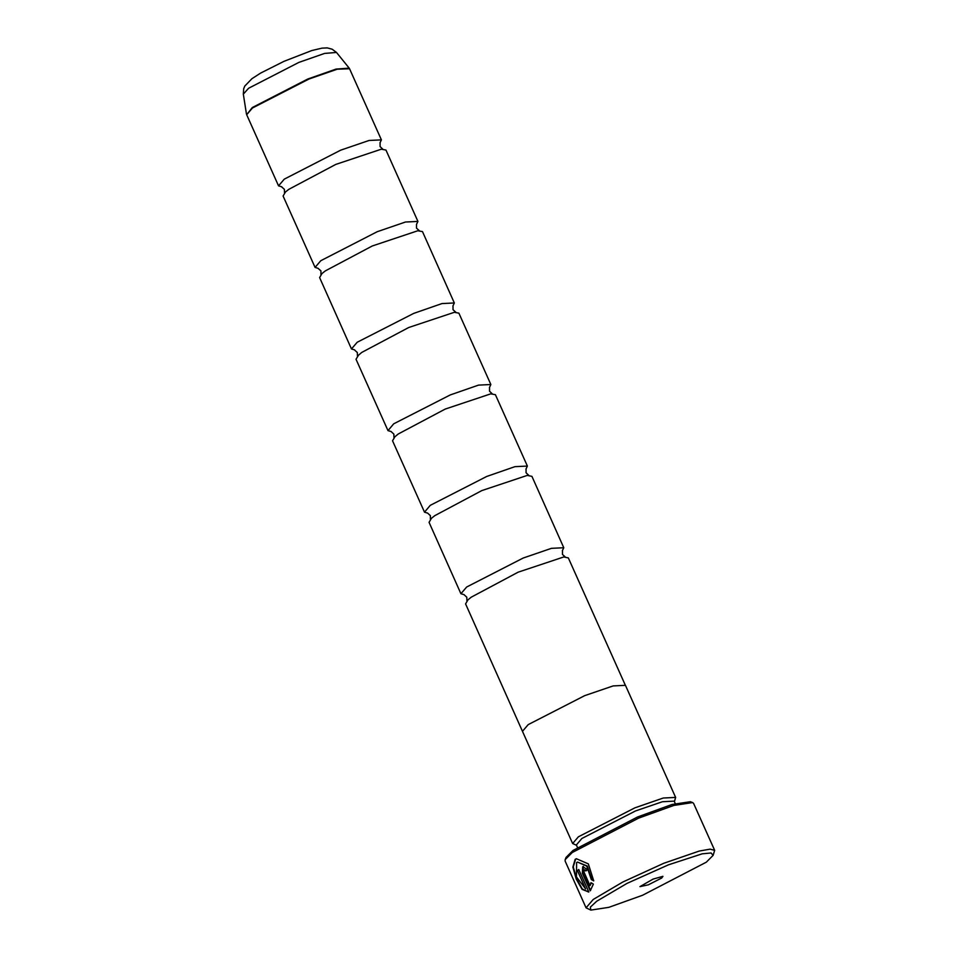 <?xml version="1.0" encoding="UTF-8"?>
<svg xmlns="http://www.w3.org/2000/svg" width="958" height="958" viewBox="0 0 958 958"><rect width="100%" height="100%" fill="white"/><g stroke="black" fill="none" stroke-linecap="round" stroke-linejoin="round"><path stroke-width="1.44" d="M416.467 224.447L417.868 221.418L385.942 150.047L381.296 149.161L335.767 164.393L288.837 189.313L285.532 192.007L283.089 196.055L315.014 267.426L318.212 268.396M452.954 306.021L454.355 302.979L422.43 231.62L417.784 230.734L372.255 245.966L325.325 270.886L322.02 273.569L319.577 277.628L351.502 348.999L354.7 349.969M489.442 387.583L490.843 384.553L458.918 313.182L454.272 312.296L408.731 327.528L361.813 352.448L358.496 355.131L356.065 359.19L387.99 430.561L391.187 431.531M525.93 469.145L527.331 466.115L495.406 394.744L490.759 393.858L445.219 409.09L398.289 434.01L394.983 436.704L392.552 440.752L424.478 512.123L427.675 513.105M562.406 550.718L563.819 547.689L531.894 476.318L527.247 475.431L481.706 490.664L434.776 515.584L431.471 518.266L429.04 522.326L460.966 593.697L464.163 594.667M625.251 685.03L568.381 557.879L563.735 556.993L518.194 572.225L471.264 597.145L467.959 599.84L465.528 603.887L522.397 731.038M588.571 892.054L582.38 888.988L576.56 878.678L573.291 866.846L575.602 859.206L576.488 858.679M593.756 880.534L591.745 879.396L587.194 866.032L577.59 862.044L586.739 866.2L591.29 879.564L593.744 880.929L588.296 863.924L576.405 858.691L575.147 859.362L572.848 867.11L576.201 879.073L582.105 889.359L588.763 891.97L578.728 869.553L577.387 870.606L585.589 888.952L576.524 876.917L576.584 862.583L577.59 862.044M586.2 870.63L584.62 869.744M584.164 869.9L585.793 870.894L587.721 869.636L582.727 866.691L582.38 873.265L590.248 890.868L593.337 884.114L590.966 882.725L590.056 885.635L584.009 872.103L584.164 869.9M590.607 890.473L582.835 873.109L583.398 866.403M596.678 901.179L590.32 907.058L590.811 910.1L608.845 907.394L642.614 895.191L706.309 862.14L713.147 855.374L711.111 852.967L702.178 853.877L668.421 864.882L627.047 883.42L596.678 901.179M590.811 910.1L586.068 907.861L593.253 899.442L622.94 881.947L663.822 863.29L699.208 851.099L710.058 849.159L714.632 850.357L713.147 855.374M661.774 878.007L662.876 876.33L653.164 879.121L639.932 886.593L648.315 884.809L661.774 878.007M565.16 859.589L566.01 857.398L572.956 850.524L637.717 816.935L672.049 804.516L690.383 801.762L692.586 802.588L673.809 805.403L638.627 818.12L572.273 852.536L565.16 859.589L565.088 860.967L586.068 907.861M675.282 803.63L674.181 801.151L662.445 801.726L635.525 810.995L581.829 838.501L576.357 844.908L577.47 847.387M674.372 801.583L675.606 797.463L663.259 798.062L634.915 807.822L578.404 836.765L572.656 843.507L576.56 845.339M379.979 142.886L381.38 139.856L369.046 140.455L340.737 150.202L284.275 179.122L278.527 185.864L281.724 186.834M417.868 221.418L405.533 222.017L377.224 231.764L320.762 260.684L315.014 267.426M675.606 797.463L625.442 685.305L613.084 685.904L584.751 695.664L528.229 724.607L522.481 731.361L572.656 843.507M454.355 302.979L442.021 303.578L413.712 313.338L357.25 342.257L351.502 348.999M490.843 384.553L478.509 385.152L450.2 394.9L393.738 423.819L387.99 430.561M527.331 466.115L514.985 466.714L486.688 476.461L430.214 505.381L424.478 512.123M563.819 547.689L551.473 548.287L523.164 558.035L466.702 586.955L460.966 593.697M714.632 850.357L693.652 803.451L692.586 802.588M591.326 883.025L590.056 885.635M577.387 870.606L585.589 888.952M577.842 870.451L578.788 869.696M381.38 139.856L349.55 68.689L337.204 69.275L308.907 79.035L252.433 107.955L246.697 114.697L252.313 107.535L307.817 79.011L336.078 69.144L349.179 68.09L336.462 52.51L324.594 53.468L298.956 62.426L248.637 88.28L243.368 94.159L243.727 88.747L244.829 86.112L251.93 78.724L260.648 73.095L284.059 61.252L311.877 50.535L322.02 48.128L327.265 47.9L332.222 49.193L336.462 52.51M284.502 193.025L284.406 189.349L281.556 186.798M320.978 274.587L320.894 270.91L318.044 268.36M357.466 356.16L357.382 352.484L354.52 349.921M393.954 437.722L393.87 434.046L391.008 431.495M430.441 519.296L430.358 515.62L427.496 513.057M466.929 600.858L466.845 597.181L463.983 594.619M565.184 556.909L562.502 554.395L562.502 550.563M528.696 475.336L526.014 472.821L526.014 468.989M492.208 393.774L489.526 391.259L489.526 387.427M455.721 312.212L453.038 309.697L453.038 305.853M419.233 230.638L416.55 228.124L416.55 224.292M382.745 149.077L380.063 146.562L380.063 142.73M246.697 114.697L278.527 185.864M243.368 94.159L246.493 114.014M349.55 68.689L349.179 68.09"/></g></svg>
